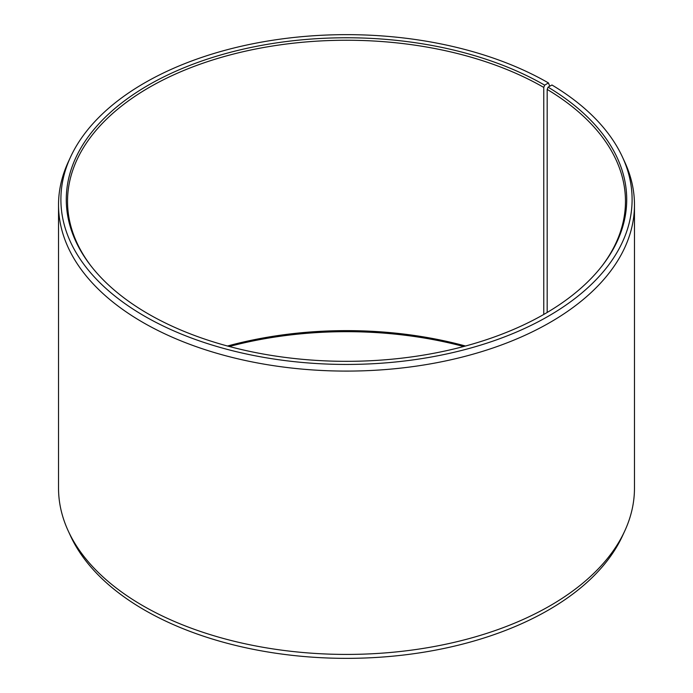 <?xml version="1.0" encoding="UTF-8"?>
<svg xmlns="http://www.w3.org/2000/svg" width="693" height="693" viewBox="0 0 693 693"><rect width="100%" height="100%" fill="white"/><g stroke="black" fill="none" stroke-linecap="round" stroke-linejoin="round"><path stroke-width="1.04" d="M601.732 266.329A278.967 161.062 -0 0 0 625.467 201.308A278.967 161.062 -0 0 0 547.175 89.423L547.175 312.465M549.722 86.244L548.458 82.943L544.646 85.152A280.215 161.781 -0 0 0 187.595 66.294A280.215 161.781 -0 0 0 90.696 265.592A280.215 161.781 -0 0 0 148.354 313.946A280.215 161.781 -0 0 0 602.304 265.592A280.215 161.781 -0 0 0 548.068 87.162L547.175 89.423M548.458 82.943A285.611 164.899 -0 0 0 272.366 40.298A285.611 164.899 -0 0 0 70.513 157.112A285.611 164.899 -0 0 0 144.542 316.147A285.611 164.899 -0 0 0 489.119 342.411A285.611 164.899 -0 0 0 622.487 157.112A285.611 164.899 -0 0 0 551.949 84.996L548.068 87.162M70.513 157.112L68.235 162.049A287.967 166.259 -0 0 0 58.533 204.833A287.967 166.259 -0 0 0 142.879 322.401A287.967 166.259 -0 0 0 456.704 358.437A287.967 166.259 -0 0 0 634.467 204.833A287.967 166.259 -0 0 0 624.765 162.049L622.487 157.112M58.533 204.833L58.533 488.167A287.967 166.259 -0 0 0 68.235 530.951A287.967 166.259 -0 0 0 142.879 605.725A287.967 166.259 -0 0 0 421.24 648.726A287.967 166.259 -0 0 0 624.765 530.951A287.967 166.259 -0 0 0 634.467 488.167L634.467 204.833M68.235 530.951L70.513 535.888A285.611 164.899 -0 0 0 144.542 610.057A285.611 164.899 -0 0 0 420.634 652.702A285.611 164.899 -0 0 0 622.487 535.888L624.765 530.951M465.497 346.015A278.967 161.062 -0 0 0 227.503 346.015M463.686 346.5A280.215 161.781 -0 0 0 229.314 346.5M544.646 85.152L543.762 87.422A278.967 161.062 -0 0 0 239.743 52.503A278.967 161.062 -0 0 0 67.533 201.308A278.967 161.062 -0 0 0 91.268 266.329M543.762 87.422L543.762 314.449"/></g></svg>
